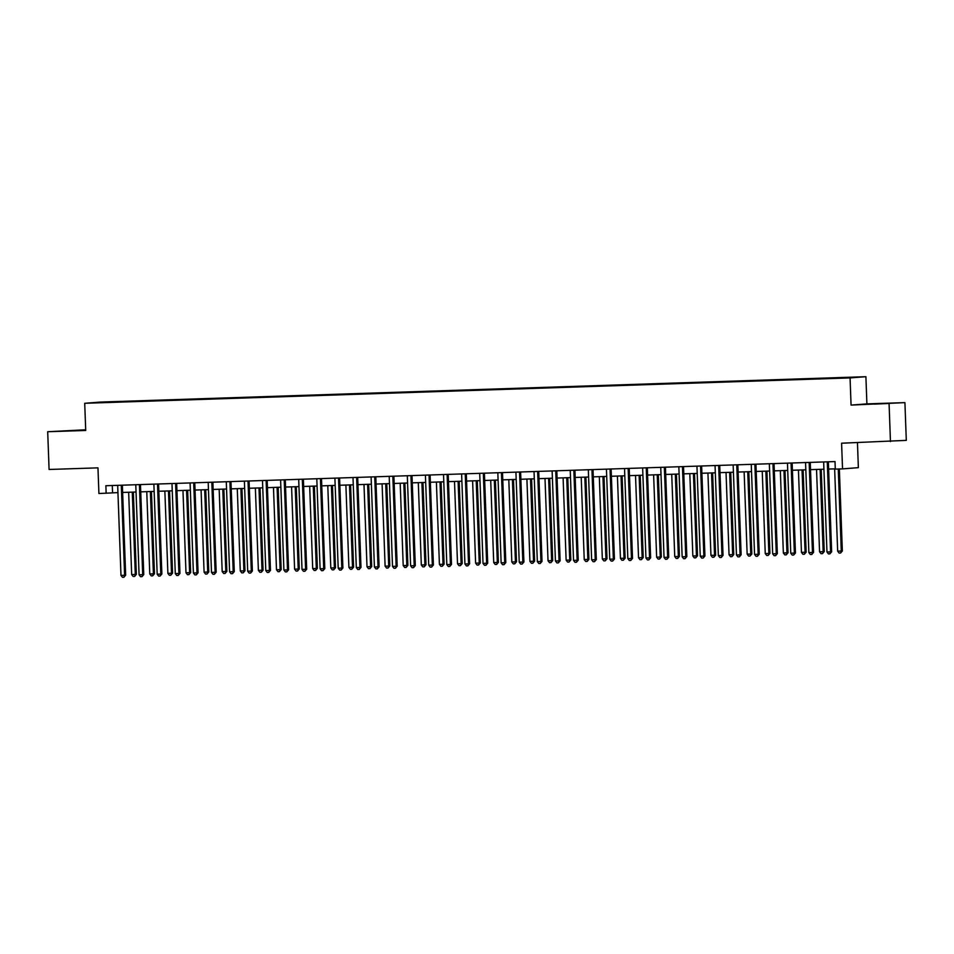 <?xml version="1.0" encoding="UTF-8"?>
<svg xmlns="http://www.w3.org/2000/svg" width="954" height="954" viewBox="0 0 954 954"><rect width="100%" height="100%" fill="white"/><g stroke="black" fill="none" stroke-linecap="round" stroke-linejoin="round"><path stroke-width="1.43" d="M85.693 430.027L63.024 430.91L85.705 430.135M874.472 404.126L889.593 403.435L874.472 404.126M97.368 402.815L103.569 402.54L97.368 402.815M85.693 429.777L47.7 431.721L49.083 469.475L97.964 467.854L98.906 493.528L117.938 492.61M865.91 376.699L100.552 402.063L84.715 403.292L850.074 377.915L865.91 376.699L866.9 403.876L851.063 405.092L904.917 402.624L866.9 403.876M904.917 402.624L906.3 440.366L841.595 443.205L842.537 468.879L858.361 467.663L857.455 442.68M889.08 403.84L890.464 441.583M842.537 468.879L835.287 469.118L835.012 461.569L105.87 485.729L106.144 493.278M843.849 377.963L834.655 378.344L843.849 378.07M835.871 378.189L123.877 401.896M835.942 377.891L123.865 401.384M851.063 405.092L850.074 377.915M47.7 431.721L85.717 430.469L84.715 403.292M122.637 492.455L136.04 492.014M140.739 491.859L154.143 491.405M158.841 491.25L172.245 490.809M176.943 490.654L190.347 490.213M195.045 490.058L208.449 489.617M213.147 489.45L226.551 489.008M231.25 488.853L244.653 488.412M249.352 488.257L262.755 487.816M267.454 487.661L280.858 487.208M285.556 487.053L298.96 486.612M303.658 486.457L317.062 486.015M321.76 485.86L335.164 485.407M339.862 485.252L353.266 484.811M357.965 484.656L371.368 484.215M376.067 484.06L389.471 483.606M394.169 483.451L407.573 483.01M412.271 482.855L425.675 482.414M430.373 482.259L443.777 481.806M448.475 481.651L461.879 481.21M466.578 481.054L479.981 480.613M484.68 480.458L498.083 480.017M502.782 479.85L516.186 479.409M520.884 479.254L534.288 478.813M538.986 478.658L552.39 478.216M557.088 478.061L570.492 477.608M575.19 477.453L588.594 477.012M593.293 476.857L606.696 476.416M611.395 476.261L624.798 475.807M629.497 475.652L642.901 475.211M647.599 475.056L661.003 474.615M665.701 474.46L679.105 474.007M683.803 473.852L697.207 473.411M701.905 473.256L715.309 472.814M720.008 472.659L733.411 472.206M738.11 472.051L751.514 471.61M756.212 471.455L769.616 471.014M774.314 470.859L787.718 470.417M792.404 470.25L805.82 469.809M810.506 469.654L823.922 469.213M828.609 469.058L835.287 468.831M112.298 485.526L112.56 492.789M827.416 461.819L827.38 461.927A1.514 1.443 -94.4 0 0 827.297 462.487L830.576 551.877L826.963 551.996L823.684 462.607A1.514 1.443 -94.4 0 0 823.552 462.046L823.517 461.951M828.477 461.784L828.454 461.843A1.514 1.443 -94.4 0 0 828.37 462.404L831.649 551.794L830.576 551.877L829.885 553.857L828.442 553.904L826.963 551.996M831.649 551.794L829.885 553.857M834.643 468.855L837.66 551.173L842.346 550.971L839.341 468.986M842.346 550.971L840.581 553.034L841.273 551.054L838.268 469.022M840.581 553.034L839.138 553.082L837.66 551.173M809.314 462.416L809.278 462.523A1.514 1.443 -94.4 0 0 809.195 463.084L812.474 552.473L808.861 552.593L805.581 463.215A1.514 1.443 -94.4 0 0 805.45 462.654L805.414 462.547M810.375 462.38L810.351 462.44A1.514 1.443 -94.4 0 0 810.268 463.012L813.547 552.39L812.474 552.473L811.782 554.453L810.34 554.501L808.861 552.593M813.547 552.39L811.782 554.453M791.212 463.024L791.176 463.119A1.514 1.443 -94.4 0 0 791.093 463.692L794.372 553.082L790.759 553.201L787.479 463.811A1.514 1.443 -94.4 0 0 787.348 463.25L787.312 463.143M792.273 462.988L792.249 463.036A1.514 1.443 -94.4 0 0 792.166 463.608L795.445 552.998L794.372 553.082L793.68 555.049L792.237 555.097L790.759 553.201M795.445 552.998L793.68 555.049M773.11 463.62L773.074 463.727A1.514 1.443 -94.4 0 0 772.99 464.288L776.27 553.678L772.657 553.797L769.377 464.407A1.514 1.443 -94.4 0 0 769.246 463.847L769.21 463.751M774.171 463.584L774.147 463.644A1.514 1.443 -94.4 0 0 774.064 464.204L777.343 553.594L776.27 553.678L775.578 555.657L774.135 555.705L772.657 553.797M777.343 553.594L775.578 555.657M816.541 469.451L819.558 551.77L823.171 551.65L824.244 551.567L821.227 469.296M824.244 551.567L822.479 553.63L823.171 551.65L820.154 469.332M822.479 553.63L821.036 553.678L819.558 551.77M798.438 470.06L801.455 552.378L805.069 552.259L806.142 552.175L803.125 469.905M806.142 552.175L804.377 554.226L805.069 552.259L802.052 469.94M804.377 554.226L802.934 554.274L801.455 552.378M780.336 470.656L783.353 552.974L786.967 552.855L788.04 552.771L785.023 470.501M788.04 552.771L786.275 554.834L786.967 552.855L783.949 470.537M786.275 554.834L784.832 554.882L783.353 552.974M755.008 464.216L754.972 464.324A1.514 1.443 -94.4 0 0 754.888 464.884L758.168 554.274L754.554 554.393L751.275 465.003A1.514 1.443 -94.4 0 0 751.144 464.443L751.108 464.348M756.069 464.181L756.045 464.24A1.514 1.443 -94.4 0 0 755.962 464.801L759.241 554.191L758.168 554.274L757.476 556.254L756.033 556.301L754.554 554.393M759.241 554.191L757.476 556.254M762.234 471.252L765.251 553.57L768.864 553.451L769.938 553.368L766.921 471.097M769.938 553.368L768.173 555.431L768.864 553.451L765.847 471.133M768.173 555.431L766.73 555.478L765.251 553.57M736.905 464.813L736.87 464.92A1.514 1.443 -94.4 0 0 736.786 465.492L740.065 554.882L736.452 555.001L733.173 465.612A1.514 1.443 -94.4 0 0 733.042 465.051L733.006 464.944M737.967 464.789L737.943 464.836A1.514 1.443 -94.4 0 0 737.859 465.409L741.139 554.799L740.065 554.882L739.374 556.85L737.931 556.897L736.452 555.001M741.139 554.799L739.374 556.85M744.132 471.86L747.149 554.179L750.762 554.059L751.835 553.976L748.818 471.705M751.835 553.976L750.071 556.027L750.762 554.059L747.745 471.741M750.071 556.027L748.628 556.075L747.149 554.179M718.803 465.421L718.767 465.516A1.514 1.443 -94.4 0 0 718.684 466.089L721.963 555.478L718.35 555.598L715.071 466.208A1.514 1.443 -94.4 0 0 714.94 465.647L714.904 465.552M719.865 465.385L719.841 465.445A1.514 1.443 -94.4 0 0 719.757 466.005L723.037 555.395L721.963 555.478L721.272 557.458L719.829 557.506L718.35 555.598M723.037 555.395L721.272 557.458M726.03 472.457L729.047 554.775L732.66 554.656L733.733 554.572L730.716 472.302M733.733 554.572L731.968 556.623L732.66 554.656L729.643 472.337M731.968 556.623L730.525 556.683L729.047 554.775M700.701 466.017L700.665 466.124A1.514 1.443 -94.4 0 0 700.582 466.685L703.861 556.075L700.248 556.194L696.969 466.804A1.514 1.443 -94.4 0 0 696.837 466.244L696.802 466.148M701.762 465.981L701.739 466.041A1.514 1.443 -94.4 0 0 701.655 466.601L704.934 555.991L703.861 556.075L703.17 558.054L701.727 558.102L700.248 556.194M704.934 555.991L703.17 558.054M707.928 473.053L710.945 555.371L714.558 555.252L715.631 555.168L712.614 472.898M715.631 555.168L713.866 557.231L714.558 555.252L711.541 472.934M713.866 557.231L712.423 557.279L710.945 555.371M682.599 466.613L682.563 466.721A1.514 1.443 -94.4 0 0 682.48 467.293L685.759 556.683L682.146 556.802L678.866 467.412A1.514 1.443 -94.4 0 0 678.735 466.852L678.699 466.744M683.66 466.578L683.636 466.637A1.514 1.443 -94.4 0 0 683.553 467.21L686.832 556.599L685.759 556.683L685.067 558.65L683.624 558.698L682.146 556.802M686.832 556.599L685.067 558.65M689.825 473.661L692.842 555.979L696.456 555.86L697.529 555.777L694.512 473.506M697.529 555.777L695.764 557.828L696.456 555.86L693.439 473.542M695.764 557.828L694.321 557.875L692.842 555.979M664.497 467.221L664.461 467.317A1.514 1.443 -94.4 0 0 664.378 467.889L667.657 557.279L664.044 557.398L660.764 468.009A1.514 1.443 -94.4 0 0 660.633 467.448L660.597 467.353M665.558 467.186L665.534 467.233A1.514 1.443 -94.4 0 0 665.451 467.806L668.73 557.196L667.657 557.279L666.965 559.247L665.522 559.294L664.044 557.398M668.73 557.196L666.965 559.247M671.723 474.257L674.74 556.576L678.354 556.456L679.427 556.373L676.41 474.102M679.427 556.373L677.662 558.424L678.354 556.456L675.337 474.138M677.662 558.424L676.219 558.472L674.74 556.576M646.395 467.818L646.359 467.925A1.514 1.443 -94.4 0 0 646.275 468.486L649.555 557.875L645.941 557.995L642.662 468.605A1.514 1.443 -94.4 0 0 642.531 468.044L642.495 467.949M647.456 467.782L647.432 467.842A1.514 1.443 -94.4 0 0 647.349 468.402L650.628 557.792L649.555 557.875L648.863 559.855L647.42 559.903L645.941 557.995M650.628 557.792L648.863 559.855M653.621 474.853L656.638 557.172L660.251 557.053L661.325 556.969L658.308 474.698M661.325 556.969L659.56 559.032L660.251 557.053L657.234 474.734M659.56 559.032L658.117 559.08L656.638 557.172M628.292 468.414L628.257 468.521A1.514 1.443 -94.4 0 0 628.173 469.094L631.453 558.484L627.839 558.603L624.56 469.213A1.514 1.443 -94.4 0 0 624.429 468.652L624.393 468.545M629.354 468.378L629.33 468.438A1.514 1.443 -94.4 0 0 629.246 469.01L632.526 558.4L631.453 558.484L630.761 560.451L629.318 560.499L627.839 558.603M632.526 558.4L630.761 560.451M635.519 475.462L638.536 557.78L643.223 557.577L640.206 475.307M643.223 557.577L641.458 559.628L642.149 557.649L639.132 475.33M641.458 559.628L640.015 559.676L638.536 557.78M610.19 469.022L610.155 469.118A1.514 1.443 -94.4 0 0 610.071 469.69L613.35 559.08L609.737 559.199L606.458 469.809A1.514 1.443 -94.4 0 0 606.327 469.249L606.291 469.153M611.252 468.986L611.228 469.034A1.514 1.443 -94.4 0 0 611.144 469.606L614.424 558.996L613.35 559.08L612.659 561.047L611.216 561.095L609.737 559.199M614.424 558.996L612.659 561.047M617.417 476.058L620.434 558.376L624.047 558.257L625.12 558.173L622.103 475.903M625.12 558.173L623.356 560.225L624.047 558.257L621.03 475.939M623.356 560.225L621.913 560.272L620.434 558.376M592.088 469.618L592.052 469.726A1.514 1.443 -94.4 0 0 591.969 470.286L595.248 559.676L591.635 559.795L588.356 470.405A1.514 1.443 -94.4 0 0 588.224 469.845L588.189 469.75M593.149 469.583L593.126 469.642A1.514 1.443 -94.4 0 0 593.042 470.203L596.322 559.593L595.248 559.676L594.557 561.656L593.114 561.703L591.635 559.795M596.322 559.593L594.557 561.656M599.315 476.654L602.332 558.972L605.945 558.853L607.018 558.77L604.001 476.499M607.018 558.77L605.253 560.833L605.945 558.853L602.928 476.535M605.253 560.833L603.81 560.88L602.332 558.972M573.986 470.215L573.95 470.322A1.514 1.443 -94.4 0 0 573.867 470.894L577.146 560.272L573.533 560.403L570.253 471.014A1.514 1.443 -94.4 0 0 570.122 470.453L570.087 470.346M575.047 470.179L575.023 470.239A1.514 1.443 -94.4 0 0 574.94 470.811L578.219 560.201L577.146 560.272L576.454 562.252L575.012 562.3L573.533 560.403M578.219 560.201L576.454 562.252M581.213 477.25L584.23 559.569L587.843 559.449L588.916 559.378L585.899 477.095M588.916 559.378L587.151 561.429L587.843 559.449L584.826 477.131M587.151 561.429L585.708 561.477L584.23 559.569M555.884 470.823L555.848 470.918A1.514 1.443 -94.4 0 0 555.765 471.491L559.044 560.88L555.431 561L552.151 471.61A1.514 1.443 -94.4 0 0 552.02 471.049L551.984 470.942M556.945 470.787L556.921 470.835A1.514 1.443 -94.4 0 0 556.838 471.407L560.117 560.797L559.044 560.88L558.352 562.848L556.909 562.896L555.431 561M560.117 560.797L558.352 562.848M563.11 477.859L566.127 560.177L569.741 560.058L570.814 559.974L567.797 477.704M570.814 559.974L569.049 562.025L569.741 560.058L566.724 477.739M569.049 562.025L567.606 562.073L566.127 560.177M537.782 471.419L537.758 471.526A1.514 1.443 -94.4 0 0 537.662 472.087L540.942 561.477L537.329 561.596L534.049 472.206A1.514 1.443 -94.4 0 0 533.918 471.646L533.882 471.55M538.843 471.383L538.819 471.443A1.514 1.443 -94.4 0 0 538.736 472.003L542.015 561.393L540.942 561.477L540.25 563.456L538.807 563.504L537.329 561.596M542.015 561.393L540.25 563.456M545.008 478.455L548.025 560.773L551.639 560.654L552.712 560.57L549.695 478.3M552.712 560.57L550.947 562.633L551.639 560.654L548.622 478.336M550.947 562.633L549.504 562.681L548.025 560.773M519.692 472.015L519.656 472.123A1.514 1.443 -94.4 0 0 519.56 472.683L522.84 562.073L519.226 562.192L515.947 472.814A1.514 1.443 -94.4 0 0 515.816 472.254L515.78 472.147M520.741 471.98L520.717 472.039A1.514 1.443 -94.4 0 0 520.634 472.612L523.913 562.001L522.84 562.073L522.148 564.052L520.705 564.1L519.226 562.192M523.913 562.001L522.148 564.052M526.906 479.051L529.923 561.369L533.536 561.25L534.61 561.167L531.593 478.896M534.61 561.167L532.845 563.23L533.536 561.25L530.519 478.932M532.845 563.23L531.402 563.277L529.923 561.369M501.589 472.624L501.554 472.719A1.514 1.443 -94.4 0 0 501.458 473.291L504.738 562.681L501.124 562.8L497.845 473.411A1.514 1.443 -94.4 0 0 497.714 472.85L497.678 472.743M502.639 472.588L502.615 472.635A1.514 1.443 -94.4 0 0 502.531 473.208L505.811 562.598L504.738 562.681L504.046 564.649L502.603 564.696L501.124 562.8M505.811 562.598L504.046 564.649M508.804 479.659L511.821 561.978L515.434 561.858L516.508 561.775L513.49 479.504M516.508 561.775L514.743 563.826L515.434 561.858L512.417 479.54M514.743 563.826L513.3 563.874L511.821 561.978M483.487 473.22L483.451 473.327A1.514 1.443 -94.4 0 0 483.356 473.888L486.635 563.277L483.022 563.397L479.743 474.007A1.514 1.443 -94.4 0 0 479.612 473.446L479.576 473.351M484.537 473.184L484.513 473.244A1.514 1.443 -94.4 0 0 484.429 473.804L487.709 563.194L486.635 563.277L485.944 565.257L484.501 565.305L483.022 563.397M487.709 563.194L485.944 565.257M490.702 480.256L493.719 562.574L497.332 562.455L498.405 562.371L495.388 480.101M498.405 562.371L496.64 564.434L497.332 562.455L494.315 480.136M496.64 564.434L495.198 564.482L493.719 562.574M465.385 473.816L465.349 473.923A1.514 1.443 -94.4 0 0 465.254 474.484L468.533 563.874L464.92 563.993L461.641 474.603A1.514 1.443 -94.4 0 0 461.509 474.043L461.474 473.947M466.434 473.78L466.411 473.84A1.514 1.443 -94.4 0 0 466.327 474.4L469.606 563.79L468.533 563.874L467.842 565.853L466.399 565.901L464.92 563.993M469.606 563.79L467.842 565.853M472.6 480.852L475.617 563.17L479.23 563.051L480.303 562.967L477.286 480.697M480.303 562.967L478.538 565.03L479.23 563.051L476.213 480.733M478.538 565.03L477.095 565.078L475.617 563.17M447.283 474.412L447.247 474.52A1.514 1.443 -94.4 0 0 447.152 475.092L450.431 564.482L446.818 564.601L443.538 475.211A1.514 1.443 -94.4 0 0 443.407 474.651L443.371 474.543M448.332 474.388L448.308 474.436A1.514 1.443 -94.4 0 0 448.225 475.009L451.504 564.398L450.431 564.482L449.739 566.449L448.297 566.497L446.818 564.601M451.504 564.398L449.739 566.449M454.498 481.46L457.515 563.778L461.128 563.659L462.201 563.575L459.184 481.305M462.201 563.575L460.436 565.627L461.128 563.659L458.111 481.341M460.436 565.627L458.993 565.674L457.515 563.778M429.181 475.02L429.145 475.116A1.514 1.443 -94.4 0 0 429.061 475.688L432.329 565.078L428.716 565.197L425.436 475.807A1.514 1.443 -94.4 0 0 425.305 475.247L425.269 475.152M430.23 474.985L430.206 475.044A1.514 1.443 -94.4 0 0 430.123 475.605L433.402 564.995L432.329 565.078L431.637 567.058L430.194 567.105L428.716 565.197M433.402 564.995L431.637 567.058M436.395 482.056L439.412 564.374L443.026 564.255L444.099 564.172L441.082 481.901M444.099 564.172L442.334 566.223L443.026 564.255L440.009 481.937M442.334 566.223L440.891 566.282L439.412 564.374M411.079 475.617L411.043 475.724A1.514 1.443 -94.4 0 0 410.959 476.284L414.227 565.674L410.614 565.794L407.334 476.404A1.514 1.443 -94.4 0 0 407.203 475.843L407.167 475.748M412.128 475.581L412.104 475.641A1.514 1.443 -94.4 0 0 412.021 476.201L415.3 565.591L414.227 565.674L413.535 567.654L412.092 567.702L410.614 565.794M415.3 565.591L413.535 567.654M418.293 482.652L421.31 564.971L424.924 564.851L425.997 564.768L422.98 482.497M425.997 564.768L424.232 566.831L424.924 564.851L421.906 482.533M424.232 566.831L422.789 566.879L421.31 564.971M392.976 476.213L392.941 476.32A1.514 1.443 -94.4 0 0 392.857 476.893L396.125 566.282L392.511 566.402L389.232 477.012A1.514 1.443 -94.4 0 0 389.101 476.451L389.065 476.344M394.026 476.177L394.002 476.237A1.514 1.443 -94.4 0 0 393.919 476.809L397.198 566.199L396.125 566.282L395.433 568.25L393.99 568.298L392.511 566.402M397.198 566.199L395.433 568.25M400.191 483.261L403.208 565.579L406.821 565.46L407.895 565.376L404.878 483.106M407.895 565.376L406.13 567.427L406.821 565.46L403.804 483.141M406.13 567.427L404.687 567.475L403.208 565.579M374.874 476.821L374.839 476.917A1.514 1.443 -94.4 0 0 374.755 477.489L378.022 566.879L374.409 566.998L371.13 477.608A1.514 1.443 -94.4 0 0 370.999 477.048L370.963 476.952M375.924 476.785L375.9 476.833A1.514 1.443 -94.4 0 0 375.816 477.405L379.096 566.795L378.022 566.879L377.331 568.846L375.888 568.894L374.409 566.998M379.096 566.795L377.331 568.846M382.089 483.857L385.106 566.175L388.719 566.056L389.792 565.972L386.775 483.702M389.792 565.972L388.028 568.024L388.719 566.056L385.702 483.738M388.028 568.024L386.585 568.071L385.106 566.175M356.772 477.417L356.736 477.525A1.514 1.443 -94.4 0 0 356.653 478.085L359.92 567.475L356.307 567.594L353.028 478.204A1.514 1.443 -94.4 0 0 352.897 477.644L352.861 477.549M357.822 477.382L357.798 477.441A1.514 1.443 -94.4 0 0 357.714 478.002L360.994 567.391L359.92 567.475L359.229 569.455L357.786 569.502L356.307 567.594M360.994 567.391L359.229 569.455M363.987 484.453L367.004 566.771L370.617 566.652L371.69 566.569L368.673 484.298M371.69 566.569L369.925 568.632L370.617 566.652L367.6 484.334M369.925 568.632L368.482 568.679L367.004 566.771M338.67 478.014L338.634 478.121A1.514 1.443 -94.4 0 0 338.551 478.693L341.818 568.083L338.205 568.202L334.926 478.813A1.514 1.443 -94.4 0 0 334.794 478.252L334.759 478.145M339.719 477.978L339.696 478.037A1.514 1.443 -94.4 0 0 339.612 478.61L342.891 568L341.818 568.083L341.127 570.051L339.684 570.098L338.205 568.202M342.891 568L341.127 570.051M345.885 485.061L348.902 567.38L353.588 567.177L350.571 484.906M353.588 567.177L351.823 569.228L352.515 567.248L349.498 484.93M351.823 569.228L350.38 569.276L348.902 567.38M320.568 478.622L320.532 478.717A1.514 1.443 -94.4 0 0 320.449 479.29L323.716 568.679L320.103 568.799L316.823 479.409A1.514 1.443 -94.4 0 0 316.692 478.848L316.656 478.753M320.532 478.717L321.593 478.634A1.514 1.443 -94.4 0 0 321.51 479.206L324.789 568.596L323.716 568.679L323.024 570.647L321.581 570.695L320.103 568.799M324.789 568.596L323.024 570.647M327.782 485.658L330.799 567.976L334.413 567.857L335.486 567.773L332.469 485.503M335.486 567.773L333.721 569.824L334.413 567.857L331.396 485.538M333.721 569.824L332.278 569.872L330.799 567.976M302.466 479.218L302.43 479.325A1.514 1.443 -94.4 0 0 302.346 479.886L305.614 569.276L302.001 569.395L298.721 480.005A1.514 1.443 -94.4 0 0 298.59 479.445L298.554 479.349M303.515 479.182L303.491 479.242A1.514 1.443 -94.4 0 0 303.408 479.802L306.687 569.192L305.614 569.276L304.922 571.255L303.479 571.303L302.001 569.395M306.687 569.192L304.922 571.255M309.68 486.254L312.697 568.572L316.311 568.453L317.384 568.369L314.367 486.099M317.384 568.369L315.619 570.432L316.311 568.453L313.294 486.135M315.619 570.432L314.176 570.48L312.697 568.572M284.364 479.814L284.328 479.922A1.514 1.443 -94.4 0 0 284.244 480.494L287.512 569.872L283.898 570.003L280.619 480.613A1.514 1.443 -94.4 0 0 280.488 480.053L280.452 479.945M285.413 479.779L285.389 479.838A1.514 1.443 -94.4 0 0 285.306 480.411L288.585 569.8L287.512 569.872L286.82 571.851L285.377 571.899L283.898 570.003M288.585 569.8L286.82 571.851M291.578 486.85L294.595 569.168L298.22 569.049L299.282 568.978L296.265 486.695M299.282 568.978L297.517 571.029L298.22 569.049L295.191 486.731M297.517 571.029L296.074 571.076L294.595 569.168M266.261 480.422L266.226 480.518A1.514 1.443 -94.4 0 0 266.142 481.09L269.41 570.48L265.796 570.599L262.517 481.21A1.514 1.443 -94.4 0 0 262.386 480.649L262.35 480.542M267.311 480.387L267.287 480.434A1.514 1.443 -94.4 0 0 267.203 481.007L270.483 570.397L269.41 570.48L268.718 572.448L267.275 572.495L265.796 570.599M270.483 570.397L268.718 572.448M273.476 487.458L276.493 569.776L280.118 569.657L281.18 569.574L278.163 487.303M281.18 569.574L279.415 571.625L280.118 569.657L277.089 487.339M279.415 571.625L277.972 571.673L276.493 569.776M248.159 481.019L248.123 481.126A1.514 1.443 -94.4 0 0 248.04 481.687L251.307 571.076L247.694 571.196L244.415 481.806A1.514 1.443 -94.4 0 0 244.284 481.245L244.248 481.15M249.209 480.983L249.185 481.043A1.514 1.443 -94.4 0 0 249.101 481.603L252.381 570.993L251.307 571.076L250.616 573.056L249.173 573.104L247.694 571.196M252.381 570.993L250.616 573.056M255.374 488.054L258.391 570.373L262.016 570.253L263.077 570.17L260.06 487.899M263.077 570.17L261.313 572.233L262.016 570.253L258.987 487.935M261.313 572.233L259.87 572.281L258.391 570.373M230.057 481.615L230.021 481.722A1.514 1.443 -94.4 0 0 229.938 482.283L233.205 571.673L229.592 571.792L226.313 482.414A1.514 1.443 -94.4 0 0 226.181 481.853L226.146 481.746M231.106 481.579L231.083 481.639A1.514 1.443 -94.4 0 0 230.999 482.211L234.279 571.601L233.205 571.673L232.514 573.652L231.071 573.7L229.592 571.792M234.279 571.601L232.514 573.652M237.272 488.651L240.289 570.969L243.914 570.85L244.975 570.766L241.958 488.496M244.975 570.766L243.21 572.829L243.914 570.85L240.885 488.531M243.21 572.829L241.767 572.877L240.289 570.969M211.955 482.223L211.919 482.319A1.514 1.443 -94.4 0 0 211.836 482.891L215.103 572.281L211.49 572.4L208.21 483.01A1.514 1.443 -94.4 0 0 208.079 482.45L208.044 482.342M213.004 482.187L212.98 482.235A1.514 1.443 -94.4 0 0 212.897 482.807L216.176 572.197L215.103 572.281L214.411 574.248L212.969 574.296L211.49 572.4M216.176 572.197L214.411 574.248M219.17 489.259L222.187 571.577L225.812 571.458L226.873 571.374L223.856 489.104M226.873 571.374L225.108 573.426L225.812 571.458L222.783 489.14M225.108 573.426L223.665 573.473L222.187 571.577M193.853 482.819L193.817 482.927A1.514 1.443 -94.4 0 0 193.734 483.487L197.001 572.877L193.388 572.996L190.108 483.606A1.514 1.443 -94.4 0 0 189.989 483.046L189.941 482.951M194.902 482.784L194.878 482.843A1.514 1.443 -94.4 0 0 194.795 483.404L198.074 572.794L197.001 572.877L196.309 574.857L194.866 574.904L193.388 572.996M198.074 572.794L196.309 574.857M201.067 489.855L204.084 572.173L207.71 572.054L208.771 571.971L205.754 489.7M208.771 571.971L207.006 574.034L207.71 572.054L204.681 489.736M207.006 574.034L205.563 574.081L204.084 572.173M175.751 483.416L175.715 483.523A1.514 1.443 -94.4 0 0 175.631 484.083L178.899 573.473L175.286 573.592L172.006 484.203A1.514 1.443 -94.4 0 0 171.887 483.642L171.839 483.547M176.8 483.38L176.776 483.439A1.514 1.443 -94.4 0 0 176.693 484L179.972 573.39L178.899 573.473L178.207 575.453L176.764 575.5L175.286 573.592M179.972 573.39L178.207 575.453M182.965 490.451L185.982 572.77L189.607 572.65L190.669 572.567L187.652 490.296M190.669 572.567L188.904 574.63L189.607 572.65L186.579 490.332M188.904 574.63L187.461 574.678L185.982 572.77M157.648 484.012L157.613 484.119A1.514 1.443 -94.4 0 0 157.529 484.692L160.797 574.081L157.183 574.201L153.904 484.811A1.514 1.443 -94.4 0 0 153.785 484.25L153.737 484.143M158.698 483.988L158.674 484.036A1.514 1.443 -94.4 0 0 158.591 484.608L161.87 573.998L160.797 574.081L160.105 576.049L158.662 576.097L157.183 574.201M161.87 573.998L160.105 576.049M164.863 491.06L167.88 573.378L171.505 573.259L172.567 573.175L169.55 490.905M172.567 573.175L170.802 575.226L171.505 573.259L168.476 490.94M170.802 575.226L169.359 575.274L167.88 573.378M139.546 484.62L139.511 484.715A1.514 1.443 -94.4 0 0 139.427 485.288L142.695 574.678L139.081 574.797L135.802 485.407A1.514 1.443 -94.4 0 0 135.683 484.847L135.635 484.751M140.596 484.584L140.572 484.644A1.514 1.443 -94.4 0 0 140.488 485.204L143.768 574.594L142.695 574.678L142.003 576.657L140.56 576.705L139.081 574.797M143.768 574.594L142.003 576.657M146.761 491.656L149.778 573.974L153.403 573.855L154.465 573.771L151.447 491.501M154.465 573.771L152.7 575.822L153.403 573.855L150.374 491.537M152.7 575.822L151.257 575.882L149.778 573.974M121.444 485.216L121.408 485.324A1.514 1.443 -94.4 0 0 121.325 485.884L124.604 575.274L120.979 575.393L117.7 486.003A1.514 1.443 -94.4 0 0 117.58 485.443L117.533 485.347M122.494 485.181L122.47 485.24A1.514 1.443 -94.4 0 0 122.386 485.801L125.666 575.19L124.604 575.274L123.901 577.253L122.458 577.301L120.979 575.393M125.666 575.19L123.901 577.253M128.659 492.252L131.676 574.57L135.301 574.451L136.362 574.368L133.345 492.097M136.362 574.368L134.597 576.431L135.301 574.451L132.272 492.133M134.597 576.431L133.155 576.478L131.676 574.57M827.38 461.927L828.454 461.843M827.297 462.487L828.37 462.404M809.278 462.523L810.351 462.44M809.195 463.084L810.268 463.012M791.176 463.119L792.249 463.036M791.093 463.692L792.166 463.608M773.074 463.727L774.147 463.644M772.99 464.288L774.064 464.204M754.972 464.324L756.045 464.24M754.888 464.884L755.962 464.801M736.87 464.92L737.943 464.836M736.786 465.492L737.859 465.409M718.767 465.516L719.841 465.445M718.684 466.089L719.757 466.005M700.665 466.124L701.739 466.041M700.582 466.685L701.655 466.601M682.563 466.721L683.636 466.637M682.48 467.293L683.553 467.21M664.461 467.317L665.534 467.233M664.378 467.889L665.451 467.806M646.359 467.925L647.432 467.842M646.275 468.486L647.349 468.402M628.257 468.521L629.33 468.438M628.173 469.094L629.246 469.01M610.155 469.118L611.228 469.034M610.071 469.69L611.144 469.606M592.052 469.726L593.126 469.642M591.969 470.286L593.042 470.203M573.95 470.322L575.023 470.239M573.867 470.894L574.94 470.811M555.848 470.918L556.921 470.835M555.765 471.491L556.838 471.407M537.758 471.526L538.819 471.443M537.662 472.087L538.736 472.003M519.656 472.123L520.717 472.039M519.56 472.683L520.634 472.612M501.554 472.719L502.615 472.635M501.458 473.291L502.531 473.208M483.451 473.327L484.513 473.244M483.356 473.888L484.429 473.804M465.349 473.923L466.411 473.84M465.254 474.484L466.327 474.4M447.247 474.52L448.308 474.436M447.152 475.092L448.225 475.009M429.145 475.116L430.206 475.044M429.061 475.688L430.123 475.605M411.043 475.724L412.104 475.641M410.959 476.284L412.021 476.201M392.941 476.32L394.002 476.237M392.857 476.893L393.919 476.809M374.839 476.917L375.9 476.833M374.755 477.489L375.816 477.405M356.736 477.525L357.798 477.441M356.653 478.085L357.714 478.002M338.634 478.121L339.696 478.037M338.551 478.693L339.612 478.61M320.449 479.29L321.51 479.206M302.43 479.325L303.491 479.242M302.346 479.886L303.408 479.802M284.328 479.922L285.389 479.838M284.244 480.494L285.306 480.411M266.226 480.518L267.287 480.434M266.142 481.09L267.203 481.007M248.123 481.126L249.185 481.043M248.04 481.687L249.101 481.603M230.021 481.722L231.083 481.639M229.938 482.283L230.999 482.211M211.919 482.319L212.98 482.235M211.836 482.891L212.897 482.807M193.817 482.927L194.878 482.843M193.734 483.487L194.795 483.404M175.715 483.523L176.776 483.439M175.631 484.083L176.693 484M157.613 484.119L158.674 484.036M157.529 484.692L158.591 484.608M139.511 484.715L140.572 484.644M139.427 485.288L140.488 485.204M121.408 485.324L122.47 485.24M121.325 485.884L122.386 485.801"/></g></svg>
